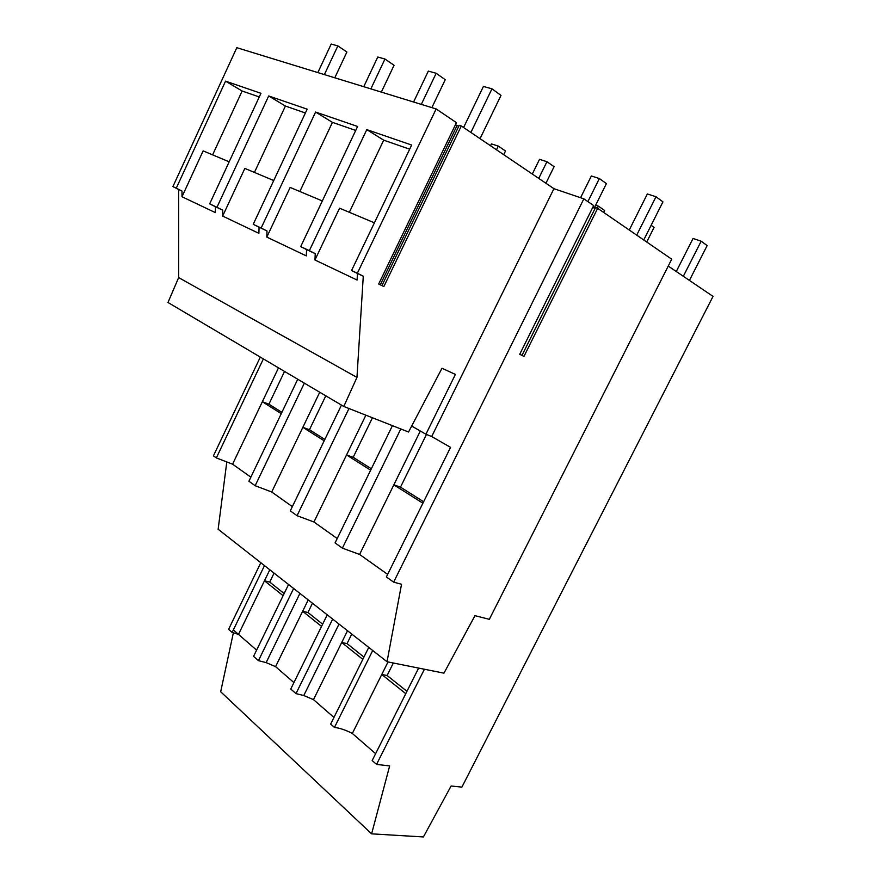 <?xml version="1.0" encoding="UTF-8"?>
<svg xmlns="http://www.w3.org/2000/svg" width="881" height="881" viewBox="0 0 881 881"><rect width="100%" height="100%" fill="white"/><g stroke="black" fill="none" stroke-linecap="round" stroke-linejoin="round"><path stroke-width="1.32" d="M233.366 632.811L220.679 691.761L371.617 833.844L423.409 836.95L451.105 785.995L461.886 787.129L713.026 296.39L668.238 266.073M233.883 630.389L256.602 650.123M371.617 833.844L389.655 765.93L376.561 764.4L424.411 669.241M352.345 733.466L375.625 753.673M362.818 659.351L341.718 642.502L313.493 699.624L333.954 717.431M321.554 626.391L302.646 611.293L275.566 666.653L293.924 682.588M405.767 693.666L381.77 674.494L352.345 733.433C345.594 730.008 339.637 727.992 334.461 727.42L372.718 650.508M368.754 647.403L330.65 724.072L334.461 727.42M393.344 663.008L387.1 675.507L381.77 674.494L388.036 661.939M376.561 764.4L372.167 760.545L418.618 668.084M288.561 584.488L253.574 656.356L258.452 660.651L293.637 588.475M327.236 614.828L290.752 689.03L295.994 693.622L332.677 619.101M178.656 277.603L356.959 377.398L343.788 406.471L167.974 302.48L178.656 277.603L178.612 189.448L172.907 186.585L236.813 47.684L436.161 108.947L456.435 122.668L378.687 283.99L383.83 286.578L461.325 125.983L553.929 188.677L583.85 198.831L593.673 205.581L519.735 354.25L523.964 356.398L597.67 208.323L671.729 259.19L489.318 619.332L474.969 615.654L443.958 673.161L387.034 661.741L401.538 584.257L393.642 582.143L583.85 198.831M455.444 124.728L458.748 126.313M381.925 285.62L459.232 125.322L461.325 125.983M592.715 207.52L595.149 208.357M521.981 355.384L595.523 207.586L597.67 208.323M406.945 691.31L387.1 675.507M305.388 112.977L285.411 106.039L268.683 95.963L216.957 207.277L209.667 203.852L260.952 93.309L225.547 81.151L176.277 188.171L181.993 191.034L178.612 189.448M268.683 95.963L307.172 109.167L253.221 224.314L266.998 230.976L266.811 237.099L306.302 255.886L306.577 249.576L315.244 253.64L314.958 259.994L357.08 280.037L357.477 273.495L351.563 270.511L411.669 145.035L366.793 129.628L309.352 250.678L300.696 246.614L357.598 126.468L315.596 112.052L261.15 228.036L253.221 224.314M436.161 108.947L357.367 273.231L351.563 270.511M172.907 186.585L176.277 188.171M553.929 188.677L431.69 436.536L450.565 447.361L386.374 576.956L393.642 582.143M357.367 273.231L363.28 276.216L356.959 377.398M343.788 406.471L408.553 432.009L441.998 368.258L455.389 374.414L425.919 434.234L431.69 436.536M456.964 125.752L380.295 284.794M226.791 461.941L218.147 529.25L387.034 661.741M250.865 477.161L232.584 464.177L216.341 457.922L213.433 455.84L260.302 357.091M387.651 574.379L359.602 554.446L342.39 548.147L335.066 542.916L392.43 425.655M337.214 538.533L313.944 521.993L297.051 515.693L290.301 510.859L341.465 405.095M292.338 506.641L271.722 491.994L255.16 485.706L248.916 481.235L297.745 379.237M263.375 358.908L216.341 457.922M304.352 383.147L255.16 485.706M348.986 408.52L297.051 515.693M400.8 428.959L342.39 548.147M425.919 434.234L411.68 426.052M409.687 149.186L383.709 140.167L366.793 129.628M374.403 222.827L339.57 208.191L314.946 259.994M309.352 250.678L315.244 253.64M383.709 140.167L349.339 212.299M300.696 246.614L306.577 249.576M357.477 273.495L363.28 276.216M258.893 233.322L259.058 227.243M273.738 180.539L244.852 168.403L222.651 216.087L258.893 233.333M222.651 216.087L222.739 210.174L215.438 206.749L215.371 212.618L181.993 196.738L181.993 191.034M422.902 503.216L393.84 484.847L359.602 554.446M426.448 434.443L400.492 487.149L393.84 484.847L420.325 431.018M400.492 487.149L423.629 501.741M209.667 203.852L215.438 206.749M216.957 207.277L222.739 210.174M269.806 569.776L238.498 634.375L232.155 632.426L228.597 629.331L260.798 562.717M232.155 632.426L264.487 565.602M259.256 96.954L242.121 91.007L225.547 81.151M229.17 161.818L203.137 150.882L181.993 196.738M242.121 91.007L212.607 154.858M278.495 367.851L232.584 464.177M258.452 660.651L266.139 662.611L275.555 666.653M281.259 413.674L262.351 401.725L268.914 404.17L284.541 371.43M281.887 412.363L268.914 404.17M283.109 595.688L264.465 580.799L269.718 582.066L274.057 573.113M284.145 593.552L269.718 582.066M295.994 693.622L303.78 695.516L313.482 699.646M339.009 624.067L303.78 695.516M363.941 657.072L347.037 643.615L341.718 642.502L347.532 630.752M351.761 634.067L347.037 643.615M365.89 415.182L313.944 521.993M371.341 468.769L353.182 457.316L346.552 454.948L370.648 470.19M353.182 457.316L372.443 417.77M261.15 228.036L266.998 230.976M322.325 200.945L290.157 187.433L266.811 237.099M355.715 130.443L332.434 122.36L315.596 112.052M332.434 122.36L299.848 191.507M299.925 593.409L266.139 662.611M322.633 624.188L307.943 612.493L302.646 611.293L308.218 599.917M312.469 603.243L307.943 612.493M319.737 392.243L271.722 491.994M324.847 439.443L309.451 429.741L302.855 427.318L324.186 440.808M309.451 429.741L325.794 395.833M285.411 106.039L254.433 172.423M480.046 138.647L501.003 95.401L491.972 88.827L483.416 86.437L463.593 127.514M470.872 132.447L491.972 88.827M689.427 280.411L707.146 245.579L701.155 241.218L693.061 238.454L676.278 271.513M683.326 276.293L701.155 241.218M643.747 239.973L662.93 201.87L656.004 196.738L647.348 193.963L629.265 230.029M636.71 235.139L656.004 196.738M431.866 107.625L445.246 79.697L436.172 73.277L428.331 71.097L413.585 102.009M421.305 104.376L436.172 73.277M646.72 242.011L654.076 227.397L651.125 225.316M594.246 208.048L606.403 183.6L599.355 178.546L591.36 175.98L580.579 197.718M587.902 201.606L599.355 178.546M381.341 92.098L394.06 65.282L384.975 59.027L377.773 57.023L363.754 86.69M370.857 88.871L384.975 59.027M603.628 212.42L604.608 210.449L598.397 206.165L595.644 205.229M597.373 208.224L598.397 206.165M545.923 183.259L554.083 166.696L546.947 161.708L539.535 159.329L532.311 174.042M538.743 178.391L546.947 161.708M334.791 77.792L346.905 52.001L337.841 45.9L331.201 44.05L317.843 72.583M324.395 74.599L337.841 45.9M503.712 154.671L505.507 150.992L498.305 146.092L491.422 143.878L490.519 145.739M496.499 149.792L498.305 146.092"/></g></svg>
